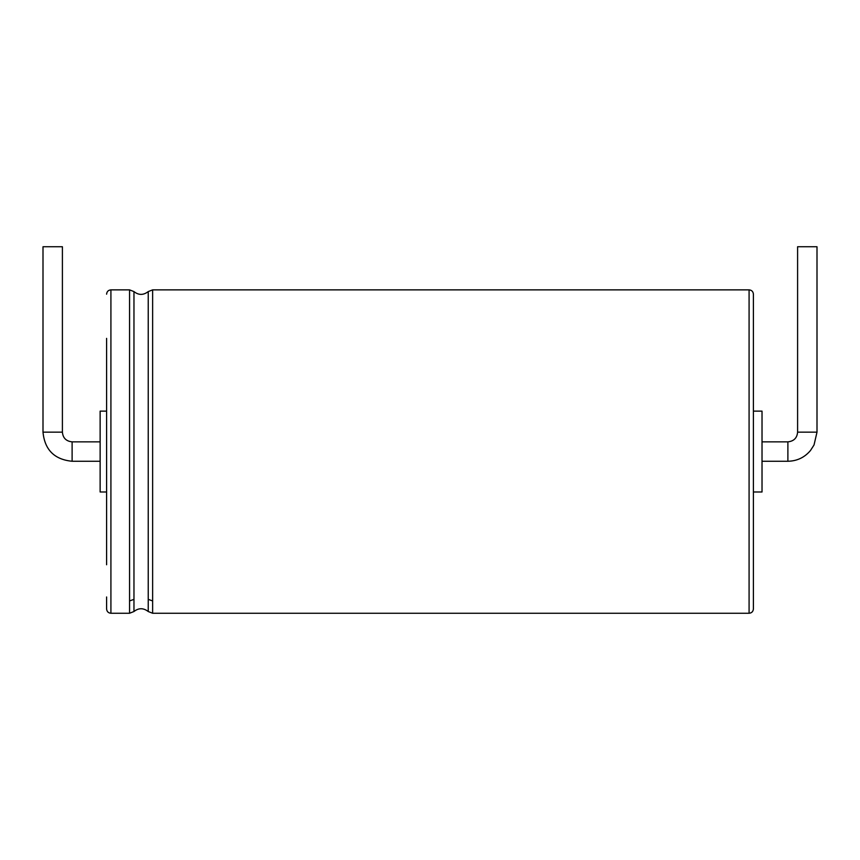 <?xml version="1.0" encoding="UTF-8"?>
<svg xmlns="http://www.w3.org/2000/svg" width="860" height="860" viewBox="0 0 860 860"><rect width="100%" height="100%" fill="white"/><g stroke="black" fill="none" stroke-linecap="round" stroke-linejoin="round"><path stroke-width="1.29" d="M62.404 432.161L62.404 246.745L43 246.745L43 432.161C44.72 449.834 54.427 459.541 72.111 461.261L72.111 441.857C66.155 441.234 62.92 437.998 62.404 432.161L43 432.161M106.597 411.134L100.136 411.134L100.136 491.985L106.597 491.985M106.597 564.751L106.597 338.367M106.597 294.174C106.855 291.551 108.295 290.121 110.919 289.863L110.919 613.255C108.317 613.029 106.876 611.589 106.597 608.945L106.597 596.969M753.403 596.969L753.403 294.174C753.145 291.551 751.704 290.121 749.082 289.863L749.082 613.255C751.683 613.029 753.124 611.589 753.403 608.945L753.403 596.969M753.403 411.134L762.024 411.134L762.024 491.985L753.403 491.985M797.596 432.161L817 432.161L817 246.745L797.596 246.745L797.596 432.161C797.08 437.998 793.845 441.234 787.889 441.857L787.889 461.261L762.024 461.261M110.919 613.255L129.559 613.255L129.559 289.863L110.919 289.863M129.559 600.946L133.966 599.345L133.966 291.594L129.559 289.863M129.559 613.255L133.966 611.524L133.966 599.345M133.966 611.524C138.643 607.816 143.394 607.816 148.232 611.524L148.232 291.594C143.394 295.302 138.643 295.302 133.966 291.594M148.232 599.345L152.628 600.946L152.628 289.863L148.232 291.594M148.232 611.524L152.628 613.255L152.628 600.946M100.136 441.857L72.111 441.857M100.136 461.261L72.111 461.261M152.628 289.863L749.082 289.863M152.628 613.255L749.082 613.255M787.889 441.857L762.024 441.857M817 432.161L814.033 444.964L810.464 450.533C804.551 457.498 797.026 461.067 787.889 461.261"/></g></svg>
